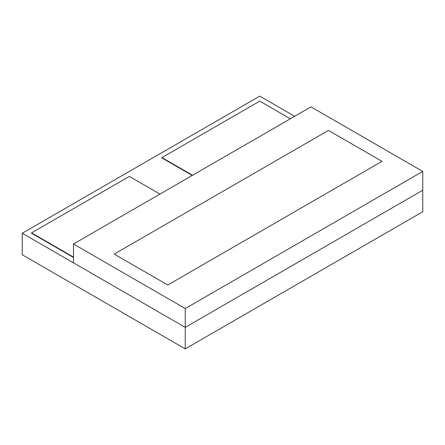 <?xml version="1.0" encoding="UTF-8"?>
<svg xmlns="http://www.w3.org/2000/svg" width="445" height="445" viewBox="0 0 445 445"><rect width="100%" height="100%" fill="white"/><g stroke="black" fill="none" stroke-linecap="round" stroke-linejoin="round"><path stroke-width="0.67" d="M422.75 211.748L422.75 190.238L422.75 211.748L185.242 348.869L22.25 254.763L22.25 233.252L22.25 254.763L185.242 348.869L185.242 327.359L185.242 348.869L422.75 211.748M294.685 116.295L259.758 96.131L22.25 233.252L185.242 327.359L422.75 190.238L185.242 327.359L22.25 233.252L259.758 96.131L294.685 116.295M422.75 190.238L422.75 171.414L310.983 106.889L73.475 244.01L73.475 262.828L73.475 244.01L185.242 308.535L185.242 327.359L73.475 262.828L185.242 327.359L185.242 308.535L422.75 171.414L422.75 190.238L185.242 327.359L422.75 190.238M422.75 171.414L185.242 308.535L73.475 244.01L310.983 106.889L422.75 171.414M114.226 254.089L167.782 285.011L381.999 161.335L328.449 130.413L114.226 254.089L328.449 130.413L381.999 161.335L167.782 285.011L114.226 254.089L328.449 130.413L381.999 161.335L167.782 285.011L114.226 254.089L328.449 130.413L381.999 161.335L167.782 285.011L114.226 254.089M290.351 118.798L259.758 101.132L161.958 157.597L161.958 157.969L161.958 157.597L192.557 175.258L161.958 157.597L259.758 101.132L290.351 118.798M192.229 175.447L161.958 157.969L192.229 175.447M159.955 194.081L129.362 176.415L31.562 232.88L31.562 233.252L31.562 232.88L73.475 257.077L31.562 232.88L129.362 176.415L159.955 194.081M73.475 257.455L31.562 233.252L73.475 257.455"/></g></svg>
